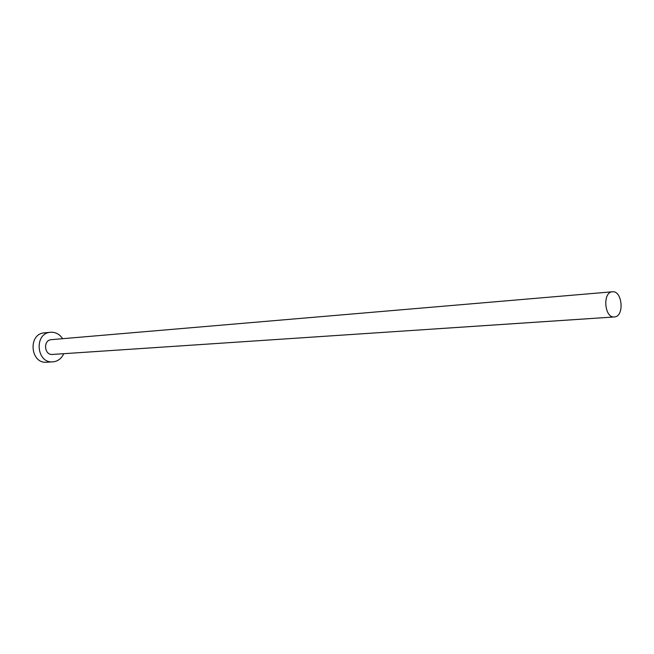 <?xml version="1.0" encoding="UTF-8"?>
<svg xmlns="http://www.w3.org/2000/svg" width="654" height="654" viewBox="0 0 654 654"><rect width="100%" height="100%" fill="white"/><g stroke="black" fill="none" stroke-linecap="round" stroke-linejoin="round"><path stroke-width="0.98" d="M614.85 316.904C624.627 315.808 622.175 290.351 612.422 291.782L612.095 291.823C602.293 292.665 604.59 318.277 614.335 316.961L614.85 316.904M612.422 291.782L51.061 339.679C42.878 340.391 44.3 355.375 52.459 354.443L614.335 316.961M62.629 338.69C59.596 334.145 55.565 332.003 50.546 332.273L50.145 332.314C33.812 333.638 36.501 363.591 52.794 361.858L53.808 361.76C58.353 360.943 61.672 358.253 63.765 353.691M50.546 332.273L44.014 332.894C27.754 334.21 30.427 363.935 46.647 362.218L52.794 361.858"/></g></svg>
